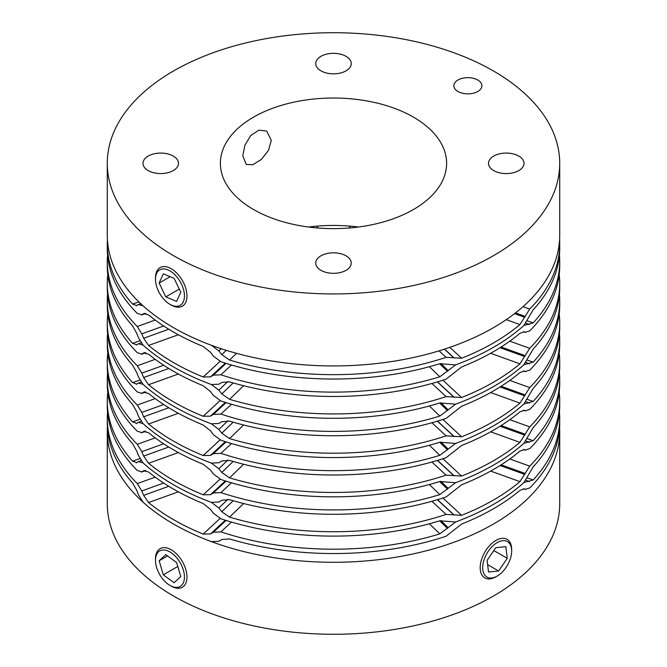 <?xml version="1.0" encoding="UTF-8"?>
<svg xmlns="http://www.w3.org/2000/svg" width="667" height="667" viewBox="0 0 667 667"><rect width="100%" height="100%" fill="white"/><g stroke="black" fill="none" stroke-linecap="round" stroke-linejoin="round"><path stroke-width="1" d="M242.788 155.87L246.24 164.474L252.968 164.682L261.406 159.38L268.493 150.375L271.294 140.345L266.692 131.04L258.854 130.165L250.675 135.584L244.856 145.373L242.788 155.87M346.056 56.336A17.759 10.255 0 0 0 326.705 54.119A17.759 10.255 0 0 0 315.741 63.59A17.759 10.255 0 0 0 320.944 70.835A17.759 10.255 0 0 0 340.295 73.062A17.759 10.255 0 0 0 351.259 63.59A17.759 10.255 0 0 0 346.056 56.336M173.295 156.078A17.759 10.255 0 0 0 153.944 153.86A17.759 10.255 0 0 0 142.98 163.332A17.759 10.255 0 0 0 148.182 170.577A17.759 10.255 0 0 0 167.534 172.803A17.759 10.255 0 0 0 178.498 163.332A17.759 10.255 0 0 0 173.295 156.078M346.056 255.828A17.759 10.255 0 0 0 326.705 253.602A17.759 10.255 0 0 0 315.741 263.073A17.759 10.255 0 0 0 320.944 270.327A17.759 10.255 0 0 0 340.295 272.545A17.759 10.255 0 0 0 351.259 263.073A17.759 10.255 0 0 0 346.056 255.828M518.818 156.078A17.759 10.255 0 0 0 499.466 153.86A17.759 10.255 0 0 0 488.502 163.332A17.759 10.255 0 0 0 493.705 170.577A17.759 10.255 0 0 0 513.056 172.803A17.759 10.255 0 0 0 524.02 163.332A17.759 10.255 0 0 0 518.818 156.078M477.789 80.023A14.024 8.096 0 0 0 462.506 78.272A14.024 8.096 0 0 0 453.843 85.751A14.024 8.096 0 0 0 457.954 91.479A14.024 8.096 0 0 0 473.237 93.238A14.024 8.096 0 0 0 481.899 85.751A14.024 8.096 0 0 0 477.789 80.023M358.387 227.038A113.115 65.308 0 0 0 308.613 227.038M413.482 117.15A113.115 65.308 0 0 0 290.212 102.993A113.115 65.308 0 0 0 220.385 163.332A113.115 65.308 0 0 0 253.518 209.505A113.115 65.308 0 0 0 376.788 223.662A113.115 65.308 0 0 0 446.615 163.332A113.115 65.308 0 0 0 413.482 117.15M173.537 255.686A226.221 130.607 0 0 0 420.077 284A226.221 130.607 0 0 0 559.721 163.332A226.221 130.607 0 0 0 493.463 70.977A226.221 130.607 0 0 0 246.923 42.663A226.221 130.607 0 0 0 107.279 163.332A226.221 130.607 0 0 0 173.537 255.686M107.279 163.332L107.279 235.326A226.221 130.607 0 0 0 173.537 327.68A226.221 130.607 0 0 0 420.077 355.995A226.221 130.607 0 0 0 559.721 235.326L559.721 163.332M107.404 427.314A226.221 130.607 0 0 0 107.279 431.674L107.279 503.668A226.221 130.607 0 0 0 173.537 596.023A226.221 130.607 0 0 0 420.077 624.337A226.221 130.607 0 0 0 559.721 503.668L559.721 431.674A226.221 130.607 0 0 0 559.596 427.314M107.279 431.674A226.221 130.607 0 0 0 173.537 524.029A226.221 130.607 0 0 0 420.077 552.343A226.221 130.607 0 0 0 559.721 431.674M171.227 305.077L169.968 304.352A20.485 11.831 -120 0 0 184.451 295.99A20.485 11.831 -120 0 0 169.968 270.902A20.485 11.831 -120 0 0 155.478 279.265A20.485 11.831 -120 0 0 169.968 304.352L171.227 305.077A22.269 12.856 60 0 0 182.358 306.178A22.269 12.856 60 0 0 185.768 288.336A22.269 12.856 60 0 0 171.227 268.718A22.269 12.856 60 0 0 160.088 267.617A22.269 12.856 60 0 0 155.478 277.805L155.478 279.265M180.774 292.196L174.12 278.381L163.307 273.803L159.155 283.05L165.808 296.873L176.622 301.451L180.774 292.196M179.281 289.094L165.808 296.873M170.152 276.697L159.155 283.05M171.227 586.143L169.968 585.418A20.485 11.831 60 0 1 155.478 560.33A20.485 11.831 60 0 1 169.968 551.968A20.485 11.831 60 0 1 184.451 577.055A20.485 11.831 60 0 1 169.968 585.418L171.227 586.143A22.269 12.856 -120 0 0 182.358 587.243A22.269 12.856 -120 0 0 185.768 569.401A22.269 12.856 -120 0 0 171.227 549.783A22.269 12.856 -120 0 0 160.088 548.683A22.269 12.856 -120 0 0 155.478 558.871L155.478 560.33M180.774 576.596L174.12 582.733L163.307 574.829L159.155 560.78L165.808 554.644L176.622 562.556L180.774 576.596M167.559 555.928L159.155 560.78M177.781 566.466L163.307 574.829M497.182 542.613A20.485 11.831 120 0 0 482.7 567.7A20.485 11.831 120 0 0 497.182 576.063L495.923 576.797A22.269 12.856 -60 0 1 484.792 577.897A22.269 12.856 -60 0 1 481.374 560.055A22.269 12.856 -60 0 1 495.923 540.428A22.269 12.856 -60 0 1 507.053 539.328A22.269 12.856 -60 0 1 511.664 549.525L511.664 550.975A20.485 11.831 120 0 0 497.182 542.613M495.923 576.797L497.182 576.063A20.485 11.831 120 0 0 511.664 550.975M498.624 570.994L507.27 558.312L505.819 546.665L495.739 547.69L487.093 560.363L488.544 572.019L498.624 570.994L487.627 564.641M493.797 550.533L507.27 558.312M523.02 306.645L529.723 309.054A226.221 130.607 0 0 0 559.721 244.055A226.221 130.607 0 0 0 559.596 239.686M529.723 309.054L519.952 324.562L506.27 319.643M449.841 347.34L461.614 358.246A226.221 130.607 0 0 0 519.952 324.562M461.614 358.246L446.09 357.337L439.069 350.842M236.518 353.327L229.556 360.055A226.221 130.607 0 0 0 446.09 357.337M229.556 360.055L221.794 354.644L218.868 350.909L211.356 345.264A226.221 130.607 0 0 1 173.537 327.68A226.221 130.607 0 0 1 143.088 305.845L138.469 304.494L136.335 305.769M107.404 239.686A226.221 130.607 0 0 0 107.279 244.055L107.279 248.416A226.221 130.607 180 0 0 137.277 313.415L141.821 314.799L143.638 313.682L148.574 314.924A226.221 130.607 0 0 0 173.537 332.041A226.221 130.607 0 0 0 203.185 346.456L210.497 352.284L213.348 356.103L220.91 361.706A226.221 130.607 180 0 0 439.82 363.707L455.644 364.899A226.221 130.607 180 0 0 523.912 325.479L533.183 309.796A226.221 130.607 0 0 0 559.721 248.416L559.721 244.055M145.815 313.415L141.379 315.016L145.714 313.398M144.572 313.348L144.089 313.465M140.704 303.66L138.469 304.494M136.777 305.561L132.566 304.069L138.861 301.893M107.279 244.055A226.221 130.607 0 0 0 132.566 304.069M155.186 320.06L137.277 326.505A226.221 130.607 180 0 1 107.279 261.506L107.279 265.866A226.221 130.607 0 0 0 132.566 325.88L136.777 333.342L138.469 337.794L143.088 345.114A226.221 130.607 0 0 0 173.537 366.95A226.221 130.607 0 0 0 211.356 384.534L218.868 384.217L221.794 382.424L229.556 381.874A226.221 130.607 0 0 0 446.09 379.156L461.614 366.967A226.221 130.607 0 0 0 519.952 333.292L524.354 331.807M137.277 326.505L141.821 333.859L143.638 338.269L148.574 345.464A226.221 130.607 0 0 0 173.537 362.59A226.221 130.607 0 0 0 203.185 376.997L210.497 376.863L213.348 375.154L220.91 374.796L231.491 364.991M107.279 261.506A226.221 130.607 180 0 1 107.562 254.961M429.39 366.708L439.82 376.797L455.644 364.899A226.221 130.607 180 0 0 523.912 325.479L533.183 322.886A226.221 130.607 0 0 0 559.721 261.506A226.221 130.607 0 0 0 559.438 254.961M528.889 324.354L529.34 324.571M525.921 323.161L528.531 324.129M439.82 376.797A226.221 130.607 180 0 1 220.91 374.796M559.721 261.506L559.721 265.866A226.221 130.607 0 0 1 529.723 330.874L525.179 332.258L523.878 331.691M523.387 331.666L525.621 332.466L523.537 331.666M155.186 359.338L137.277 365.774A226.221 130.607 180 0 1 107.279 300.775L107.279 305.136A226.221 130.607 0 0 0 132.566 365.149L136.777 372.611L138.469 377.063L143.088 384.384A226.221 130.607 0 0 0 173.537 406.22A226.221 130.607 0 0 0 211.356 423.803L218.868 423.487L221.794 421.694L229.556 421.144A226.221 130.607 0 0 0 446.09 418.426L461.614 406.236A226.221 130.607 0 0 0 519.952 372.561L524.354 371.077M137.277 365.774L141.821 373.128L143.638 377.539L148.574 384.734A226.221 130.607 0 0 0 173.537 401.859A226.221 130.607 0 0 0 203.185 416.266L210.497 416.133L213.348 414.424L220.91 414.065L231.491 404.26M107.279 300.775A226.221 130.607 180 0 1 107.562 294.23M429.39 405.978L439.82 416.066L455.644 404.169A226.221 130.607 180 0 0 523.912 364.749L533.183 362.156A226.221 130.607 0 0 0 559.721 300.775A226.221 130.607 0 0 0 559.438 294.23M528.889 363.623L529.34 363.84M525.921 362.431L528.531 363.398M439.82 416.066A226.221 130.607 180 0 1 220.91 414.065M559.721 300.775L559.721 305.136A226.221 130.607 0 0 1 529.723 370.143L525.179 371.527L523.878 370.96M523.387 370.935L525.621 371.736L523.537 370.935M509.813 341.162L529.723 348.324A226.221 130.607 0 0 0 559.721 283.325A226.221 130.607 0 0 0 559.221 274.596M529.723 348.324L519.952 363.832L490.637 353.285M442.913 380.19L461.614 397.515A226.221 130.607 0 0 0 519.952 363.832M461.614 397.515L446.09 396.607L431.908 383.475M243.613 385.726L229.556 399.325A226.221 130.607 0 0 0 446.09 396.607M229.556 399.325L221.794 393.914L218.868 390.178L211.356 384.534A226.221 130.607 0 0 1 173.537 366.95A226.221 130.607 0 0 1 143.088 345.114L138.469 343.763L136.335 345.039M107.779 274.596A226.221 130.607 0 0 0 107.279 283.325L107.279 287.685A226.221 130.607 180 0 0 137.277 352.685L141.821 354.069L143.638 352.951L148.574 354.194A226.221 130.607 0 0 0 173.537 371.311A226.221 130.607 0 0 0 203.185 385.726L210.497 391.554L213.348 395.373L220.91 400.975A226.221 130.607 180 0 0 439.82 402.976L455.644 404.169A226.221 130.607 180 0 0 523.912 364.749L533.183 349.066A226.221 130.607 0 0 0 559.721 287.685L559.721 283.325M145.815 352.685L141.379 354.285L145.714 352.668M144.572 352.618L144.089 352.735M141.079 342.796L138.469 343.763M136.777 344.831L132.566 343.338L139.862 340.82M107.279 283.325A226.221 130.607 0 0 0 132.566 343.338M316.692 226.163A17.759 10.255 0 0 0 318.184 228.031M509.813 380.432L529.723 387.594A226.221 130.607 0 0 0 559.721 322.595A226.221 130.607 0 0 0 559.221 313.865M529.723 387.594L519.952 403.101L490.637 392.555M442.913 419.46L461.614 436.785A226.221 130.607 0 0 0 519.952 403.101M461.614 436.785L446.09 435.876L431.908 422.745M243.613 424.996L229.556 438.594A226.221 130.607 0 0 0 446.09 435.876M229.556 438.594L221.794 433.183L218.868 429.448L211.356 423.803A226.221 130.607 0 0 1 173.537 406.22A226.221 130.607 0 0 1 143.088 384.384L138.469 383.033L136.335 384.317M107.779 313.865A226.221 130.607 0 0 0 107.279 322.595L107.279 326.955A226.221 130.607 180 0 0 137.277 391.954L141.821 393.338L143.638 392.229L148.574 393.463A226.221 130.607 0 0 0 173.537 410.58A226.221 130.607 0 0 0 203.185 424.996L210.497 430.824L213.348 434.642L220.91 440.245A226.221 130.607 180 0 0 439.82 442.246L455.644 443.438A226.221 130.607 180 0 0 523.912 404.019L533.183 388.336A226.221 130.607 0 0 0 559.721 326.955L559.721 322.595M145.815 391.954L141.379 393.555L145.714 391.938M144.572 391.888L144.089 392.004M141.079 382.066L138.469 383.033M136.777 384.1L132.566 382.608L139.862 380.09M107.279 322.595A226.221 130.607 0 0 0 132.566 382.608M348.816 228.031A17.759 10.255 0 0 0 350.308 226.163M155.186 477.147L137.277 483.583A226.221 130.607 180 0 1 107.279 418.584L107.279 422.945A226.221 130.607 0 0 0 132.566 482.958L136.777 490.42L138.469 494.872L143.088 502.193A226.221 130.607 0 0 0 173.537 524.029A226.221 130.607 0 0 0 211.356 541.612L218.868 541.296L221.794 539.503L229.556 538.953A226.221 130.607 0 0 0 446.09 536.235L461.614 524.054A226.221 130.607 0 0 0 519.952 490.37L524.354 488.886M137.277 483.583L141.821 490.937L143.638 495.348L148.574 502.543A226.221 130.607 0 0 0 173.537 519.668A226.221 130.607 0 0 0 203.185 534.075L210.497 533.95L213.348 532.233L220.91 531.874L231.491 522.069M107.279 418.584A226.221 130.607 180 0 1 107.562 412.039M429.39 523.787L439.82 533.875L455.644 521.978A226.221 130.607 180 0 0 523.912 482.558L533.183 479.965A226.221 130.607 0 0 0 559.721 418.584A226.221 130.607 0 0 0 559.438 412.039M528.889 481.432L529.34 481.649M525.921 480.24L528.531 481.207M439.82 533.875A226.221 130.607 180 0 1 220.91 531.874M559.721 418.584L559.721 422.945A226.221 130.607 0 0 1 529.723 487.952L525.179 489.336L523.878 488.769M523.387 488.744L525.621 489.545L523.537 488.744M509.813 458.971L529.723 466.133A226.221 130.607 0 0 0 559.721 401.134A226.221 130.607 0 0 0 559.221 392.404M529.723 466.133L519.952 481.641L490.637 471.094M442.913 497.999L461.614 515.324A226.221 130.607 0 0 0 519.952 481.641M461.614 515.324L446.09 514.415L431.908 501.284M243.613 503.535L229.556 517.133A226.221 130.607 0 0 0 446.09 514.415M229.556 517.133L221.794 511.731L218.868 507.987L211.356 502.343A226.221 130.607 0 0 1 173.537 484.759A226.221 130.607 0 0 0 211.356 502.343L218.868 502.026L221.794 500.233L229.556 499.683A226.221 130.607 0 0 0 446.09 496.965L461.614 484.784A226.221 130.607 0 0 0 519.952 451.1L524.354 449.616M107.779 392.404A226.221 130.607 0 0 0 107.279 401.134L107.279 405.494A226.221 130.607 180 0 0 137.277 470.493L141.821 471.877L143.638 470.769L148.574 472.003A226.221 130.607 0 0 0 173.537 489.119A226.221 130.607 0 0 0 203.185 503.535L210.497 509.363L213.348 513.181L220.91 518.784A226.221 130.607 180 0 0 439.82 520.785L455.644 521.978A226.221 130.607 180 0 0 523.912 482.558L533.183 466.875A226.221 130.607 0 0 0 559.721 405.494L559.721 401.134M145.815 470.493L141.379 472.094L145.714 470.477M144.572 470.427L144.089 470.543M155.186 437.877L137.277 444.314A226.221 130.607 180 0 1 107.279 379.315L107.279 383.675A226.221 130.607 0 0 0 132.566 443.688L136.777 451.15L138.469 455.603L143.088 462.923A226.221 130.607 0 0 0 173.537 484.759A226.221 130.607 0 0 1 143.088 462.923L138.469 461.572L136.335 462.856M141.079 460.605L138.469 461.572M136.777 462.64L132.566 461.147L139.862 458.629M107.279 401.134A226.221 130.607 0 0 0 132.566 461.147M137.277 444.314L141.821 451.667L143.638 456.078L148.574 463.273A226.221 130.607 0 0 0 173.537 480.398A226.221 130.607 0 0 0 203.185 494.806L210.497 494.672L213.348 492.963L220.91 492.605L231.491 482.8M107.279 379.315A226.221 130.607 180 0 1 107.562 372.77M429.39 484.517L439.82 494.606L455.644 482.708A226.221 130.607 180 0 0 523.912 443.288L533.183 440.695A226.221 130.607 0 0 0 559.721 379.315A226.221 130.607 0 0 0 559.438 372.77M528.889 442.163L529.34 442.379M525.921 440.97L528.531 441.938M439.82 494.606A226.221 130.607 180 0 1 220.91 492.605M559.721 379.315L559.721 383.675A226.221 130.607 0 0 1 529.723 448.683L525.179 450.067L523.878 449.5M523.387 449.475L525.621 450.275L523.537 449.475M509.813 419.701L529.723 426.863A226.221 130.607 0 0 0 559.721 361.864A226.221 130.607 0 0 0 559.221 353.135M529.723 426.863L519.952 442.371L490.637 431.824M442.913 458.729L461.614 476.055A226.221 130.607 0 0 0 519.952 442.371M461.614 476.055L446.09 475.146L431.908 462.014M243.613 464.265L229.556 477.864A226.221 130.607 0 0 0 446.09 475.146M229.556 477.864L221.794 472.453L218.868 468.718L211.356 463.073A226.221 130.607 0 0 1 173.537 445.489A226.221 130.607 0 0 0 211.356 463.073L218.868 462.756L221.794 460.964L229.556 460.413A226.221 130.607 0 0 0 446.09 457.695L461.614 445.506A226.221 130.607 0 0 0 519.952 411.831L524.354 410.347M107.779 353.135A226.221 130.607 0 0 0 107.279 361.864L107.279 366.225A226.221 130.607 180 0 0 137.277 431.224L141.821 432.608L143.638 431.499L148.574 432.733A226.221 130.607 0 0 0 173.537 449.85A226.221 130.607 0 0 0 203.185 464.265L210.497 470.093L213.348 473.912L220.91 479.515A226.221 130.607 180 0 0 439.82 481.516L455.644 482.708A226.221 130.607 180 0 0 523.912 443.288L533.183 427.605A226.221 130.607 0 0 0 559.721 366.225L559.721 361.864M145.815 431.224L141.379 432.825L145.714 431.207M144.572 431.157L144.089 431.274M155.186 398.608L137.277 405.044A226.221 130.607 180 0 1 107.279 340.045L107.279 344.405A226.221 130.607 0 0 0 132.566 404.419L136.777 411.881L138.469 416.333L143.088 423.653A226.221 130.607 0 0 0 173.537 445.489A226.221 130.607 0 0 1 143.088 423.653L138.469 422.303L136.335 423.587M141.079 421.336L138.469 422.303M136.777 423.37L132.566 421.877L139.862 419.36M107.279 361.864A226.221 130.607 0 0 0 132.566 421.877M137.277 405.044L141.821 412.398L143.638 416.808L148.574 424.004A226.221 130.607 0 0 0 173.537 441.129A226.221 130.607 0 0 0 203.185 455.536L210.497 455.403L213.348 453.693L220.91 453.335L231.491 443.53M107.279 340.045A226.221 130.607 180 0 1 107.562 333.5M429.39 445.248L439.82 455.336L455.644 443.438A226.221 130.607 180 0 0 523.912 404.019L533.183 401.426A226.221 130.607 0 0 0 559.721 340.045A226.221 130.607 0 0 0 559.438 333.5M528.889 402.893L529.34 403.11M525.921 401.701L528.531 402.668M439.82 455.336A226.221 130.607 180 0 1 220.91 453.335M559.721 340.045L559.721 344.405A226.221 130.607 0 0 1 529.723 409.413L525.179 410.797L523.878 410.23M523.387 410.205L525.621 411.005L523.537 410.205M514.549 313.64L524.804 317.334M525.179 316.4L515.483 312.915M221.794 354.644L226.263 350.325M221.161 348.691L218.868 350.909M454.252 358.062L444.581 349.108M444.422 349.158L453.652 357.704M533.183 322.886L527.314 320.86M220.052 361.381L203.185 376.997M148.574 345.464L178.356 334.751M141.821 333.859L163.682 325.988M168.784 329.215L143.638 338.269M210.497 376.863L225.329 363.131M226.08 363.365L213.348 375.154M440.795 363.44L448.132 370.544M447.524 371.327L439.678 363.748M533.183 362.156L527.314 360.13M220.052 400.65L203.185 416.266M148.574 384.734L178.356 374.02M141.821 373.128L163.682 365.258M168.784 368.484L143.638 377.539M210.497 416.133L225.329 402.401M226.08 402.635L213.348 414.424M440.795 402.71L448.132 409.813M447.524 410.597L439.678 403.018M500.075 347.699L524.804 356.603M525.179 355.669L501.15 347.023M221.794 393.914L233.158 382.925M227.856 381.482L218.868 390.178M454.252 397.332L437.535 381.849M437.377 381.899L453.652 396.973M500.075 386.968L524.804 395.873M525.179 394.939L501.15 386.293M221.794 433.183L233.158 422.194M227.856 420.752L218.868 429.448M454.252 436.602L437.535 421.119M437.377 421.169L453.652 436.243M533.183 479.965L527.314 477.939M220.052 518.459L203.185 534.075M148.574 502.543L178.356 491.829M141.821 490.937L163.682 483.066M168.784 486.293L143.638 495.348M210.497 533.95L225.329 520.21M226.08 520.443L213.348 532.233M440.795 520.518L448.132 527.622M447.524 528.414L439.678 520.827M500.075 465.508L524.804 474.412M525.179 473.478L501.15 464.832M221.794 511.731L233.158 500.734M227.856 499.291L218.868 507.987M454.252 515.141L437.535 499.658M437.377 499.708L453.652 514.782M533.183 440.695L527.314 438.669M220.052 479.189L203.185 494.806M148.574 463.273L178.356 452.559M141.821 451.667L163.682 443.797M168.784 447.023L143.638 456.078M210.497 494.672L225.329 480.94M226.08 481.174L213.348 492.963M440.795 481.249L448.132 488.352M447.524 489.144L439.678 481.557M500.075 426.238L524.804 435.142M525.179 434.209L501.15 425.563M221.794 472.453L233.158 461.464M227.856 460.022L218.868 468.718M454.252 475.871L437.535 460.388M437.377 460.438L453.652 475.513M533.183 401.426L527.314 399.4M220.052 439.92L203.185 455.536M148.574 424.004L178.356 413.29M141.821 412.398L163.682 404.527M168.784 407.754L143.638 416.808M210.497 455.403L225.329 441.671M226.08 441.904L213.348 453.693M440.795 441.979L448.132 449.083M447.524 449.875L439.678 442.288"/></g></svg>
